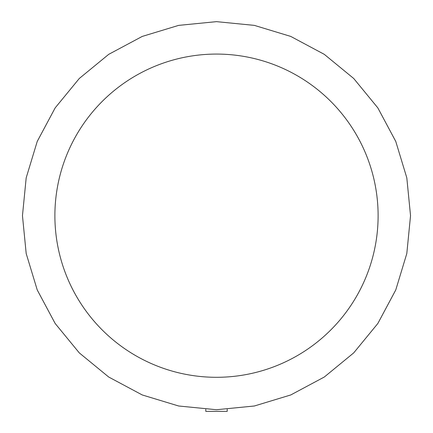 <?xml version="1.0" encoding="UTF-8"?>
<svg xmlns="http://www.w3.org/2000/svg" width="433" height="433" viewBox="0 0 433 433"><rect width="100%" height="100%" fill="white"/><g stroke="black" fill="none" stroke-linecap="round" stroke-linejoin="round"><path stroke-width="0.65" d="M205.794 409.429L205.794 411.35L227.206 411.35L227.206 409.429M378.112 215.688A161.612 161.612 0 0 0 216.5 54.076A161.612 161.612 0 0 0 54.888 215.688A161.612 161.612 0 0 0 216.5 377.3A161.612 161.612 0 0 0 378.112 215.688M216.5 21.65L254.355 25.379L290.754 36.421L324.301 54.352L353.707 78.481L377.836 107.887L395.767 141.434L406.809 177.833L410.538 215.688L406.809 253.543L395.767 289.942L377.836 323.489L353.707 352.895L324.301 377.024L290.754 394.956L254.355 405.997L216.5 409.726L178.645 405.997L142.246 394.956L108.699 377.024L79.293 352.895L55.164 323.489L37.233 289.942L26.191 253.543L22.462 215.688L26.191 177.833L37.233 141.434L55.164 107.887L79.293 78.481L108.699 54.352L142.246 36.421L178.645 25.379L216.5 21.65"/></g></svg>
